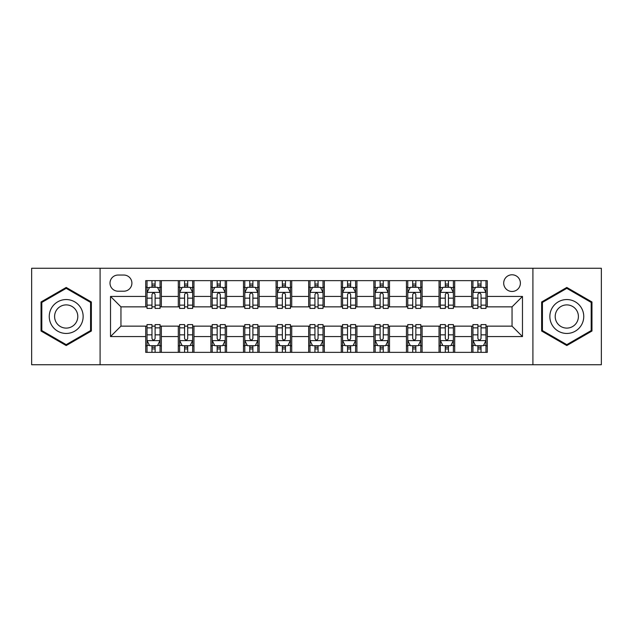 <?xml version="1.0" encoding="UTF-8"?>
<svg xmlns="http://www.w3.org/2000/svg" width="633" height="633" viewBox="0 0 633 633"><rect width="100%" height="100%" fill="white"/><g stroke="black" fill="none" stroke-linecap="round" stroke-linejoin="round"><path stroke-width="0.95" d="M512.05 274.785A8.34 8.34 0 0 0 503.702 283.125A8.34 8.34 0 0 0 512.05 291.473A8.34 8.34 0 0 0 520.389 283.125A8.34 8.34 0 0 0 512.05 274.785M532.907 364.735L601.35 364.735L601.35 268.265L532.907 268.265L532.907 364.735L100.093 364.735L100.093 268.265L31.65 268.265L31.65 364.735L100.093 364.735M118.086 291.212L123.823 291.212A8.087 8.087 0 0 0 131.901 283.125A8.087 8.087 0 0 0 123.823 275.046L118.086 275.046A8.087 8.087 0 0 0 110 283.125A8.087 8.087 0 0 0 118.086 291.212M532.907 268.265L100.093 268.265M145.717 336.574L110.522 336.574L110.522 296.426L145.717 296.426L145.717 306.855L120.95 306.855L120.95 326.145L145.717 326.145L145.717 352.352L487.283 352.352L487.283 326.145L512.05 326.145L512.05 306.855L487.283 306.855L487.283 296.426L522.478 296.426L522.478 336.574L487.283 336.574M487.283 296.426L487.283 280.648L145.717 280.648L145.717 296.426M471.632 280.648L471.632 306.855L472.938 306.855M477.891 306.855L481.025 306.855M485.978 306.855L487.283 306.855M471.632 306.855L453.386 306.855M439.041 280.648L439.041 306.855L440.346 306.855M445.3 306.855L448.433 306.855M439.041 306.855L420.795 306.855M406.449 280.648L406.449 306.855L407.755 306.855M412.708 306.855L415.841 306.855M406.449 306.855L388.203 306.855M373.858 280.648L373.858 306.855L375.163 306.855M380.116 306.855L383.25 306.855M373.858 306.855L355.611 306.855M341.266 280.648L341.266 306.855L342.572 306.855M347.525 306.855L350.658 306.855M341.266 306.855L323.02 306.855M308.675 280.648L308.675 306.855L309.98 306.855M314.933 306.855L318.067 306.855M308.675 306.855L290.428 306.855M276.083 280.648L276.083 306.855L277.389 306.855M282.342 306.855L285.475 306.855M276.083 306.855L257.837 306.855M243.491 280.648L243.491 306.855L244.797 306.855M249.75 306.855L252.884 306.855M243.491 306.855L225.245 306.855M210.9 280.648L210.9 306.855L212.205 306.855M217.159 306.855L220.292 306.855M210.9 306.855L192.654 306.855M178.308 280.648L178.308 306.855L179.614 306.855M184.567 306.855L187.7 306.855M178.308 306.855L160.062 306.855M145.717 306.855L147.022 306.855M151.975 306.855L155.109 306.855M145.717 326.145L147.022 326.145M151.975 326.145L155.109 326.145M160.062 326.145L161.368 326.145L161.368 352.352M179.614 326.145L161.368 326.145M184.567 326.145L187.7 326.145M192.654 326.145L193.959 326.145L193.959 352.352M212.205 326.145L193.959 326.145M217.159 326.145L220.292 326.145M225.245 326.145L226.551 326.145L226.551 352.352M244.797 326.145L226.551 326.145M249.75 326.145L252.884 326.145M257.837 326.145L259.142 326.145L259.142 352.352M277.389 326.145L259.142 326.145M282.342 326.145L285.475 326.145M290.428 326.145L291.734 326.145L291.734 352.352M309.98 326.145L291.734 326.145M314.933 326.145L318.067 326.145M323.02 326.145L324.325 326.145L324.325 352.352M342.572 326.145L324.325 326.145M347.525 326.145L350.658 326.145M355.611 326.145L356.917 326.145L356.917 352.352M375.163 326.145L356.917 326.145M380.116 326.145L383.25 326.145M388.203 326.145L389.509 326.145L389.509 352.352M407.755 326.145L389.509 326.145M412.708 326.145L415.841 326.145M420.795 326.145L422.1 326.145L422.1 352.352M440.346 326.145L422.1 326.145M445.3 326.145L448.433 326.145M453.386 326.145L454.692 326.145L454.692 352.352M472.938 326.145L454.692 326.145M477.891 326.145L481.025 326.145M485.978 326.145L487.283 326.145M161.368 280.648L161.368 306.855M145.717 287.168L147.022 287.168M151.975 287.168L155.109 287.168M160.062 287.168L161.368 287.168M145.717 345.832L147.022 345.832M151.975 345.832L155.109 345.832M160.062 345.832L161.368 345.832M178.308 326.145L178.308 352.352M193.959 280.648L193.959 306.855M178.308 287.168L179.614 287.168M184.567 287.168L187.7 287.168M192.654 287.168L193.959 287.168M178.308 345.832L179.614 345.832M184.567 345.832L187.7 345.832M192.654 345.832L193.959 345.832M210.9 326.145L210.9 352.352M210.9 345.832L212.205 345.832M217.159 345.832L220.292 345.832M225.245 345.832L226.551 345.832M226.551 280.648L226.551 306.855M210.9 287.168L212.205 287.168M217.159 287.168L220.292 287.168M225.245 287.168L226.551 287.168M243.491 326.145L243.491 352.352M243.491 345.832L244.797 345.832M249.75 345.832L252.884 345.832M257.837 345.832L259.142 345.832M259.142 280.648L259.142 306.855M243.491 287.168L244.797 287.168M249.75 287.168L252.884 287.168M257.837 287.168L259.142 287.168M276.083 326.145L276.083 352.352M276.083 345.832L277.389 345.832M282.342 345.832L285.475 345.832M290.428 345.832L291.734 345.832M291.734 280.648L291.734 306.855M276.083 287.168L277.389 287.168M282.342 287.168L285.475 287.168M290.428 287.168L291.734 287.168M308.675 326.145L308.675 352.352M308.675 345.832L309.98 345.832M314.933 345.832L318.067 345.832M323.02 345.832L324.325 345.832M324.325 280.648L324.325 306.855M308.675 287.168L309.98 287.168M314.933 287.168L318.067 287.168M323.02 287.168L324.325 287.168M341.266 326.145L341.266 352.352M341.266 345.832L342.572 345.832M347.525 345.832L350.658 345.832M355.611 345.832L356.917 345.832M356.917 280.648L356.917 306.855M341.266 287.168L342.572 287.168M347.525 287.168L350.658 287.168M355.611 287.168L356.917 287.168M373.858 326.145L373.858 352.352M373.858 345.832L375.163 345.832M380.116 345.832L383.25 345.832M388.203 345.832L389.509 345.832M389.509 280.648L389.509 306.855M373.858 287.168L375.163 287.168M380.116 287.168L383.25 287.168M388.203 287.168L389.509 287.168M406.449 326.145L406.449 352.352M406.449 345.832L407.755 345.832M412.708 345.832L415.841 345.832M420.795 345.832L422.1 345.832M422.1 280.648L422.1 306.855M406.449 287.168L407.755 287.168M412.708 287.168L415.841 287.168M420.795 287.168L422.1 287.168M439.041 326.145L439.041 352.352M439.041 345.832L440.346 345.832M445.3 345.832L448.433 345.832M453.386 345.832L454.692 345.832M454.692 280.648L454.692 306.855M439.041 287.168L440.346 287.168M445.3 287.168L448.433 287.168M453.386 287.168L454.692 287.168M471.632 326.145L471.632 352.352M471.632 345.832L472.938 345.832M477.891 345.832L481.025 345.832M485.978 345.832L487.283 345.832M471.632 287.168L472.938 287.168M477.891 287.168L481.025 287.168M485.978 287.168L487.283 287.168M120.95 306.855L110.522 296.426M120.95 326.145L110.522 336.574M522.478 296.426L512.05 306.855M522.478 336.574L512.05 326.145M66.196 345.555L91.358 331.027L91.358 301.973L66.196 287.445L41.034 301.973L41.034 331.027L66.196 345.555M591.966 301.973L566.804 287.445L541.642 301.973L541.642 331.027L566.804 345.555L591.966 331.027L591.966 301.973M155.109 284.035L151.975 284.035M160.062 305.146L155.109 305.146L155.109 308.413L160.062 308.413L160.062 292.509L157.451 287.295L149.633 287.295L147.022 292.509L147.022 308.413L151.975 308.413L151.975 305.146L147.022 305.146M147.022 292.509L147.022 280.648M160.062 292.509L160.062 280.648M151.975 287.295L151.975 280.648M155.109 280.648L155.109 287.295M155.109 305.146L155.109 294.472C154.064 292.462 153.02 292.462 151.975 294.472L151.975 305.146M151.975 348.965L155.109 348.965M147.022 327.854L151.975 327.854L151.975 324.587L147.022 324.587L147.022 340.491L149.633 345.705L157.451 345.705L160.062 340.491L160.062 324.587L155.109 324.587L155.109 327.854L160.062 327.854M160.062 340.491L160.062 352.352M147.022 340.491L147.022 352.352M155.109 345.705L155.109 352.352M151.975 352.352L151.975 345.705M151.975 327.854L151.975 338.528C153.02 340.538 154.064 340.538 155.109 338.528L155.109 327.854M187.7 284.035L184.567 284.035M192.654 305.146L187.7 305.146L187.7 308.413L192.654 308.413L192.654 292.509L190.042 287.295L182.225 287.295L179.614 292.509L179.614 308.413L184.567 308.413L184.567 305.146L179.614 305.146M179.614 292.509L179.614 280.648M192.654 292.509L192.654 280.648M184.567 287.295L184.567 280.648M187.7 280.648L187.7 287.295M187.7 305.146L187.7 294.472C186.656 292.462 185.611 292.462 184.567 294.472L184.567 305.146M220.292 284.035L217.159 284.035M225.245 305.146L220.292 305.146L220.292 308.413L225.245 308.413L225.245 292.509L222.634 287.295L214.816 287.295L212.205 292.509L212.205 308.413L217.159 308.413L217.159 305.146L212.205 305.146M212.205 292.509L212.205 280.648M225.245 292.509L225.245 280.648M217.159 287.295L217.159 280.648M220.292 280.648L220.292 287.295M220.292 305.146L220.292 294.472C219.247 292.462 218.203 292.462 217.159 294.472L217.159 305.146M252.884 284.035L249.75 284.035M257.837 305.146L252.884 305.146L252.884 308.413L257.837 308.413L257.837 292.509L255.226 287.295L247.408 287.295L244.797 292.509L244.797 308.413L249.75 308.413L249.75 305.146L244.797 305.146M244.797 292.509L244.797 280.648M257.837 292.509L257.837 280.648M249.75 287.295L249.75 280.648M252.884 280.648L252.884 287.295M252.884 305.146L252.884 294.472C251.839 292.462 250.795 292.462 249.75 294.472L249.75 305.146M184.567 348.965L187.7 348.965M179.614 327.854L184.567 327.854L184.567 324.587L179.614 324.587L179.614 340.491L182.225 345.705L190.042 345.705L192.654 340.491L192.654 324.587L187.7 324.587L187.7 327.854L192.654 327.854M192.654 340.491L192.654 352.352M179.614 340.491L179.614 352.352M187.7 345.705L187.7 352.352M184.567 352.352L184.567 345.705M184.567 327.854L184.567 338.528C185.611 340.538 186.656 340.538 187.7 338.528L187.7 327.854M217.159 348.965L220.292 348.965M212.205 327.854L217.159 327.854L217.159 324.587L212.205 324.587L212.205 340.491L214.816 345.705L222.634 345.705L225.245 340.491L225.245 324.587L220.292 324.587L220.292 327.854L225.245 327.854M225.245 340.491L225.245 352.352M212.205 340.491L212.205 352.352M220.292 345.705L220.292 352.352M217.159 352.352L217.159 345.705M217.159 327.854L217.159 338.528C218.203 340.538 219.247 340.538 220.292 338.528L220.292 327.854M249.75 348.965L252.884 348.965M244.797 327.854L249.75 327.854L249.75 324.587L244.797 324.587L244.797 340.491L247.408 345.705L255.226 345.705L257.837 340.491L257.837 324.587L252.884 324.587L252.884 327.854L257.837 327.854M257.837 340.491L257.837 352.352M244.797 340.491L244.797 352.352M252.884 345.705L252.884 352.352M249.75 352.352L249.75 345.705M249.75 327.854L249.75 338.528C250.795 340.538 251.839 340.538 252.884 338.528L252.884 327.854M285.475 284.035L282.342 284.035M290.428 305.146L285.475 305.146L285.475 308.413L290.428 308.413L290.428 292.509L287.817 287.295L280 287.295L277.389 292.509L277.389 308.413L282.342 308.413L282.342 305.146L277.389 305.146M277.389 292.509L277.389 280.648M290.428 292.509L290.428 280.648M282.342 287.295L282.342 280.648M285.475 280.648L285.475 287.295M285.475 305.146L285.475 294.472C284.431 292.462 283.386 292.462 282.342 294.472L282.342 305.146M282.342 348.965L285.475 348.965M277.389 327.854L282.342 327.854L282.342 324.587L277.389 324.587L277.389 340.491L280 345.705L287.817 345.705L290.428 340.491L290.428 324.587L285.475 324.587L285.475 327.854L290.428 327.854M290.428 340.491L290.428 352.352M277.389 340.491L277.389 352.352M285.475 345.705L285.475 352.352M282.342 352.352L282.342 345.705M282.342 327.854L282.342 338.528C283.386 340.538 284.431 340.538 285.475 338.528L285.475 327.854M80.874 308.026A16.949 16.949 0 0 0 57.722 301.822A16.949 16.949 0 0 0 51.518 324.974A16.949 16.949 0 0 0 74.67 331.178A16.949 16.949 0 0 0 80.874 308.026M76.245 310.7A11.6 11.6 0 0 0 60.396 306.451A11.6 11.6 0 0 0 56.147 322.3A11.6 11.6 0 0 0 71.996 326.549A11.6 11.6 0 0 0 76.245 310.7M66.196 344.653L41.818 330.576L41.818 302.424L66.196 288.347L90.574 302.424L90.574 330.576L66.196 344.653M566.804 333.449A16.949 16.949 0 0 0 583.753 316.5A16.949 16.949 0 0 0 566.804 299.551A16.949 16.949 0 0 0 549.855 316.5A16.949 16.949 0 0 0 566.804 333.449M566.804 328.1A11.6 11.6 0 0 0 578.404 316.5A11.6 11.6 0 0 0 566.804 304.9A11.6 11.6 0 0 0 555.204 316.5A11.6 11.6 0 0 0 566.804 328.1M542.426 302.424L566.804 288.347L591.182 302.424L591.182 330.576L566.804 344.653L542.426 330.576L542.426 302.424M318.067 284.035L314.933 284.035M323.02 305.146L318.067 305.146L318.067 308.413L323.02 308.413L323.02 292.509L320.409 287.295L312.591 287.295L309.98 292.509L309.98 308.413L314.933 308.413L314.933 305.146L309.98 305.146M309.98 292.509L309.98 280.648M323.02 292.509L323.02 280.648M314.933 287.295L314.933 280.648M318.067 280.648L318.067 287.295M318.067 305.146L318.067 294.472C317.022 292.462 315.978 292.462 314.933 294.472L314.933 305.146M314.933 348.965L318.067 348.965M309.98 327.854L314.933 327.854L314.933 324.587L309.98 324.587L309.98 340.491L312.591 345.705L320.409 345.705L323.02 340.491L323.02 324.587L318.067 324.587L318.067 327.854L323.02 327.854M323.02 340.491L323.02 352.352M309.98 340.491L309.98 352.352M318.067 345.705L318.067 352.352M314.933 352.352L314.933 345.705M314.933 327.854L314.933 338.528C315.978 340.538 317.022 340.538 318.067 338.528L318.067 327.854M350.658 284.035L347.525 284.035M355.611 305.146L350.658 305.146L350.658 308.413L355.611 308.413L355.611 292.509L353 287.295L345.183 287.295L342.572 292.509L342.572 308.413L347.525 308.413L347.525 305.146L342.572 305.146M342.572 292.509L342.572 280.648M355.611 292.509L355.611 280.648M347.525 287.295L347.525 280.648M350.658 280.648L350.658 287.295M350.658 305.146L350.658 294.472C349.614 292.462 348.569 292.462 347.525 294.472L347.525 305.146M347.525 348.965L350.658 348.965M342.572 327.854L347.525 327.854L347.525 324.587L342.572 324.587L342.572 340.491L345.183 345.705L353 345.705L355.611 340.491L355.611 324.587L350.658 324.587L350.658 327.854L355.611 327.854M355.611 340.491L355.611 352.352M342.572 340.491L342.572 352.352M350.658 345.705L350.658 352.352M347.525 352.352L347.525 345.705M347.525 327.854L347.525 338.528C348.569 340.538 349.614 340.538 350.658 338.528L350.658 327.854M383.25 284.035L380.116 284.035M388.203 305.146L383.25 305.146L383.25 308.413L388.203 308.413L388.203 292.509L385.592 287.295L377.774 287.295L375.163 292.509L375.163 308.413L380.116 308.413L380.116 305.146L375.163 305.146M375.163 292.509L375.163 280.648M388.203 292.509L388.203 280.648M380.116 287.295L380.116 280.648M383.25 280.648L383.25 287.295M383.25 305.146L383.25 294.472C382.205 292.462 381.161 292.462 380.116 294.472L380.116 305.146M380.116 348.965L383.25 348.965M375.163 327.854L380.116 327.854L380.116 324.587L375.163 324.587L375.163 340.491L377.774 345.705L385.592 345.705L388.203 340.491L388.203 324.587L383.25 324.587L383.25 327.854L388.203 327.854M388.203 340.491L388.203 352.352M375.163 340.491L375.163 352.352M383.25 345.705L383.25 352.352M380.116 352.352L380.116 345.705M380.116 327.854L380.116 338.528C381.161 340.538 382.205 340.538 383.25 338.528L383.25 327.854M415.841 284.035L412.708 284.035M420.795 305.146L415.841 305.146L415.841 308.413L420.795 308.413L420.795 292.509L418.184 287.295L410.366 287.295L407.755 292.509L407.755 308.413L412.708 308.413L412.708 305.146L407.755 305.146M407.755 292.509L407.755 280.648M420.795 292.509L420.795 280.648M412.708 287.295L412.708 280.648M415.841 280.648L415.841 287.295M415.841 305.146L415.841 294.472C414.797 292.462 413.753 292.462 412.708 294.472L412.708 305.146M412.708 348.965L415.841 348.965M407.755 327.854L412.708 327.854L412.708 324.587L407.755 324.587L407.755 340.491L410.366 345.705L418.184 345.705L420.795 340.491L420.795 324.587L415.841 324.587L415.841 327.854L420.795 327.854M420.795 340.491L420.795 352.352M407.755 340.491L407.755 352.352M415.841 345.705L415.841 352.352M412.708 352.352L412.708 345.705M412.708 327.854L412.708 338.528C413.753 340.538 414.797 340.538 415.841 338.528L415.841 327.854M448.433 284.035L445.3 284.035M453.386 305.146L448.433 305.146L448.433 308.413L453.386 308.413L453.386 292.509L450.775 287.295L442.958 287.295L440.346 292.509L440.346 308.413L445.3 308.413L445.3 305.146L440.346 305.146M440.346 292.509L440.346 280.648M453.386 292.509L453.386 280.648M445.3 287.295L445.3 280.648M448.433 280.648L448.433 287.295M448.433 305.146L448.433 294.472C447.389 292.462 446.344 292.462 445.3 294.472L445.3 305.146M445.3 348.965L448.433 348.965M440.346 327.854L445.3 327.854L445.3 324.587L440.346 324.587L440.346 340.491L442.958 345.705L450.775 345.705L453.386 340.491L453.386 324.587L448.433 324.587L448.433 327.854L453.386 327.854M453.386 340.491L453.386 352.352M440.346 340.491L440.346 352.352M448.433 345.705L448.433 352.352M445.3 352.352L445.3 345.705M445.3 327.854L445.3 338.528C446.344 340.538 447.389 340.538 448.433 338.528L448.433 327.854M481.025 284.035L477.891 284.035M485.978 305.146L481.025 305.146L481.025 308.413L485.978 308.413L485.978 292.509L483.367 287.295L475.549 287.295L472.938 292.509L472.938 308.413L477.891 308.413L477.891 305.146L472.938 305.146M472.938 292.509L472.938 280.648M485.978 292.509L485.978 280.648M477.891 287.295L477.891 280.648M481.025 280.648L481.025 287.295M481.025 305.146L481.025 294.472C479.98 292.462 478.936 292.462 477.891 294.472L477.891 305.146M477.891 348.965L481.025 348.965M472.938 327.854L477.891 327.854L477.891 324.587L472.938 324.587L472.938 340.491L475.549 345.705L483.367 345.705L485.978 340.491L485.978 324.587L481.025 324.587L481.025 327.854L485.978 327.854M485.978 340.491L485.978 352.352M472.938 340.491L472.938 352.352M481.025 345.705L481.025 352.352M477.891 352.352L477.891 345.705M477.891 327.854L477.891 338.528C478.936 340.538 479.98 340.538 481.025 338.528L481.025 327.854M178.308 336.574L161.368 336.574M178.308 296.426L161.368 296.426M210.9 296.426L193.959 296.426M210.9 336.574L193.959 336.574M243.491 296.426L226.551 296.426M243.491 336.574L226.551 336.574M276.083 296.426L259.142 296.426M276.083 336.574L259.142 336.574M308.675 296.426L291.734 296.426M308.675 336.574L291.734 336.574M341.266 296.426L324.325 296.426M341.266 336.574L324.325 336.574M373.858 296.426L356.917 296.426M373.858 336.574L356.917 336.574M406.449 296.426L389.509 296.426M406.449 336.574L389.509 336.574M439.041 296.426L422.1 296.426M439.041 336.574L422.1 336.574M471.632 296.426L454.692 296.426M471.632 336.574L454.692 336.574M159.999 292.383L147.085 292.383M147.022 287.611L149.475 287.611M157.609 287.611L160.062 287.611M151.975 298.159L147.022 298.159M160.062 298.159L155.109 298.159M155.109 285.697L151.975 285.697M147.085 340.617L159.999 340.617M160.062 345.389L157.609 345.389M149.475 345.389L147.022 345.389M155.109 334.841L160.062 334.841M147.022 334.841L151.975 334.841M151.975 347.303L155.109 347.303M192.59 292.383L179.677 292.383M179.614 287.611L182.067 287.611M190.201 287.611L192.654 287.611M184.567 298.159L179.614 298.159M192.654 298.159L187.7 298.159M187.7 285.697L184.567 285.697M225.182 292.383L212.269 292.383M212.205 287.611L214.658 287.611M222.792 287.611L225.245 287.611M217.159 298.159L212.205 298.159M225.245 298.159L220.292 298.159M220.292 285.697L217.159 285.697M257.773 292.383L244.86 292.383M244.797 287.611L247.25 287.611M255.384 287.611L257.837 287.611M249.75 298.159L244.797 298.159M257.837 298.159L252.884 298.159M252.884 285.697L249.75 285.697M179.677 340.617L192.59 340.617M192.654 345.389L190.201 345.389M182.067 345.389L179.614 345.389M187.7 334.841L192.654 334.841M179.614 334.841L184.567 334.841M184.567 347.303L187.7 347.303M212.269 340.617L225.182 340.617M225.245 345.389L222.792 345.389M214.658 345.389L212.205 345.389M220.292 334.841L225.245 334.841M212.205 334.841L217.159 334.841M217.159 347.303L220.292 347.303M244.86 340.617L257.773 340.617M257.837 345.389L255.384 345.389M247.25 345.389L244.797 345.389M252.884 334.841L257.837 334.841M244.797 334.841L249.75 334.841M249.75 347.303L252.884 347.303M290.365 292.383L277.452 292.383M277.389 287.611L279.841 287.611M287.975 287.611L290.428 287.611M282.342 298.159L277.389 298.159M290.428 298.159L285.475 298.159M285.475 285.697L282.342 285.697M277.452 340.617L290.365 340.617M290.428 345.389L287.975 345.389M279.841 345.389L277.389 345.389M285.475 334.841L290.428 334.841M277.389 334.841L282.342 334.841M282.342 347.303L285.475 347.303M322.957 292.383L310.043 292.383M309.98 287.611L312.433 287.611M320.567 287.611L323.02 287.611M314.933 298.159L309.98 298.159M323.02 298.159L318.067 298.159M318.067 285.697L314.933 285.697M310.043 340.617L322.957 340.617M323.02 345.389L320.567 345.389M312.433 345.389L309.98 345.389M318.067 334.841L323.02 334.841M309.98 334.841L314.933 334.841M314.933 347.303L318.067 347.303M355.548 292.383L342.635 292.383M342.572 287.611L345.025 287.611M353.159 287.611L355.611 287.611M347.525 298.159L342.572 298.159M355.611 298.159L350.658 298.159M350.658 285.697L347.525 285.697M342.635 340.617L355.548 340.617M355.611 345.389L353.159 345.389M345.025 345.389L342.572 345.389M350.658 334.841L355.611 334.841M342.572 334.841L347.525 334.841M347.525 347.303L350.658 347.303M388.14 292.383L375.227 292.383M375.163 287.611L377.616 287.611M385.75 287.611L388.203 287.611M380.116 298.159L375.163 298.159M388.203 298.159L383.25 298.159M383.25 285.697L380.116 285.697M375.227 340.617L388.14 340.617M388.203 345.389L385.75 345.389M377.616 345.389L375.163 345.389M383.25 334.841L388.203 334.841M375.163 334.841L380.116 334.841M380.116 347.303L383.25 347.303M420.731 292.383L407.818 292.383M407.755 287.611L410.208 287.611M418.342 287.611L420.795 287.611M412.708 298.159L407.755 298.159M420.795 298.159L415.841 298.159M415.841 285.697L412.708 285.697M407.818 340.617L420.731 340.617M420.795 345.389L418.342 345.389M410.208 345.389L407.755 345.389M415.841 334.841L420.795 334.841M407.755 334.841L412.708 334.841M412.708 347.303L415.841 347.303M453.323 292.383L440.41 292.383M440.346 287.611L442.799 287.611M450.933 287.611L453.386 287.611M445.3 298.159L440.346 298.159M453.386 298.159L448.433 298.159M448.433 285.697L445.3 285.697M440.41 340.617L453.323 340.617M453.386 345.389L450.933 345.389M442.799 345.389L440.346 345.389M448.433 334.841L453.386 334.841M440.346 334.841L445.3 334.841M445.3 347.303L448.433 347.303M485.915 292.383L473.001 292.383M472.938 287.611L475.391 287.611M483.525 287.611L485.978 287.611M477.891 298.159L472.938 298.159M485.978 298.159L481.025 298.159M481.025 285.697L477.891 285.697M473.001 340.617L485.915 340.617M485.978 345.389L483.525 345.389M475.391 345.389L472.938 345.389M481.025 334.841L485.978 334.841M472.938 334.841L477.891 334.841M477.891 347.303L481.025 347.303"/></g></svg>
